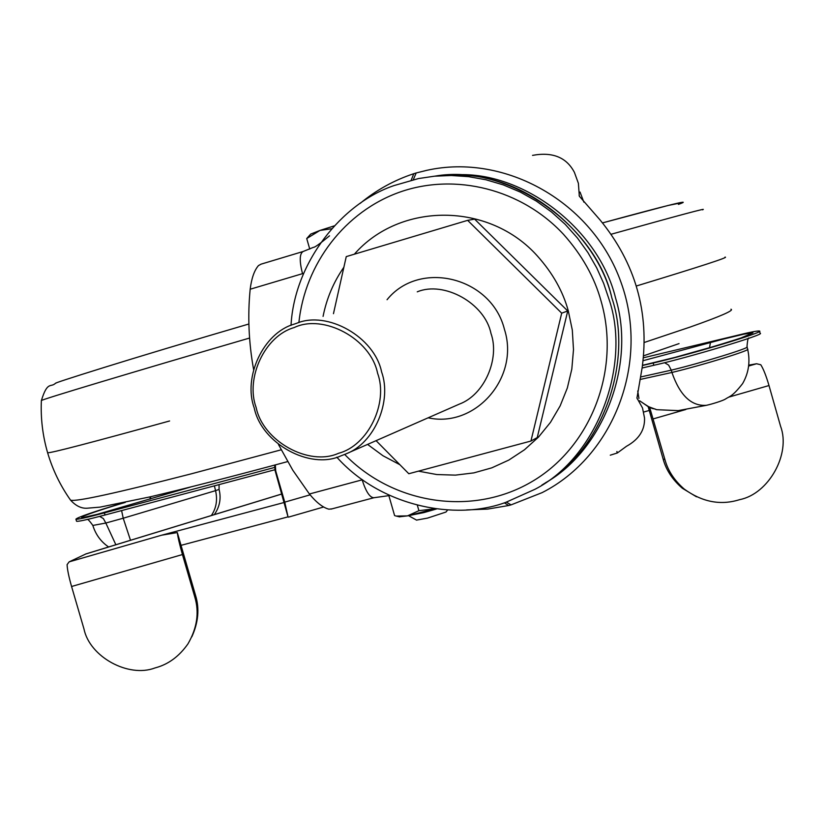 <?xml version="1.0" encoding="UTF-8"?>
<svg xmlns="http://www.w3.org/2000/svg" width="824" height="824" viewBox="0 0 824 824"><rect width="100%" height="100%" fill="white"/><g stroke="black" fill="none" stroke-linecap="round" stroke-linejoin="round"><path stroke-width="1.24" d="M333.463 313.687L346.255 256.614L467.651 220.348L474.614 219.122L567.736 310.978L537.238 437.585L530.934 441.046L408.807 473.728L376.084 440.665M567.736 310.978L561.7 313.161L530.934 441.046M467.651 220.348L561.7 313.161M294.127 324.151L296.692 323.276C327.272 310.349 374.518 336.923 381.615 371.964C392.111 401.041 374.776 443.261 345.709 454.003L340.611 456.002C309.824 469.999 261.404 443.415 254.214 407.901C242.884 377.361 263.175 332.855 294.127 324.151M294.189 327.561C323.245 313.532 370.625 338.551 377.577 373.169C388.588 402.905 368.184 445.64 338.52 453.293C309.175 466.662 262.98 441.314 256.12 407.427C245.305 378.298 264.679 335.852 294.189 327.561M331.65 228.742L319.939 230.442L334.266 225.869M310.7 234.098L319.939 230.442L306.724 238.548L310.73 234.067M309.752 249.064L306.724 238.548M416.553 520.099L427.502 518.111L446 512.034L447.628 509.974M408.663 515.639L423.814 512.61L436.586 508.954M399.321 516.813L407.478 515.886L435 508.748M434.918 508.738L418.911 510.684L407.478 515.886L396.282 516.071M418.911 510.684L417.356 505.287M394.603 515.608L388.825 495.554M643.462 357.781L733.082 336.336C748.851 332.412 757.647 330.64 759.471 331.032C766.227 331.639 688.174 355.154 653.185 363.003L642.483 365.506M123.291 502.825C93.411 511.858 77.611 517.307 75.921 519.151L76.529 521.231C77.744 521.777 87.251 519.707 105.019 515L274.876 469.742M108.624 546.971C100.971 541.801 95.708 534.632 92.834 525.444L105.822 523.034L115.865 544.757M211.356 515.536C216.29 508.233 217.69 499.931 215.548 490.651L219.071 489.415C221.337 498.366 219.75 506.77 214.312 514.629M99.673 516.411L103.371 518.584L105.822 523.034L123.219 518.224L130.501 540.276M653.185 363.003L653.834 365.289L642.092 368.019M653.834 365.289C688.843 357.482 766.876 333.947 760.119 333.287L759.481 331.032M683.22 409.93L678.07 410.651L656.604 409.683L647.777 406.376L639.609 400.763C655.77 411.876 651.454 407.169 656.563 409.672M75.921 519.151C77.137 519.687 86.633 517.596 104.401 512.889L105.019 515M274.557 467.466L104.401 512.889M150.38 496.79L149.906 499.138M69.134 561.865L161.7 535.188L177.325 532.562C177.871 537.186 179.581 544.52 182.444 554.552L194.804 597.05C199.408 612.386 197.132 627.981 187.975 643.843C179.261 656.275 168.539 664.237 155.798 667.718L154.912 667.976C128.348 678.08 89.631 656.81 83.976 628.97L71.575 586.492C68.804 576.769 67.31 569.487 67.084 564.646L69.134 561.865L86.056 553.872L281.859 493.957M177.325 532.562L195.607 595.577C199.604 608.699 198.347 622.45 191.827 636.818M275.329 464.932L275.721 470.926L275.092 470.576L288.019 516.864L181.043 545.344M288.019 516.864L284.754 502.135L310.071 494.843M275.092 470.576L274.629 465.117M748.954 365.938L756.556 363.744L760.779 364.754C763.415 368.915 766.166 375.847 768.998 385.539L728.952 397.075M696.434 496.779L682.334 488.251C672.487 479.712 666.08 469.968 663.114 459.009L664.968 459.72C667.955 470.741 674.403 480.536 684.301 489.126C701.801 501.764 719.712 505.431 738.067 500.117L739.839 499.602C768.71 493.844 790.978 453.911 780.616 426.41L768.998 385.539M664.968 459.72L649.621 407.262M610.275 455.188L617.258 452.994L616.846 451.573M663.114 459.009L648.138 406.562M649.25 410.445L643.74 412.031M275.721 470.926L284.754 502.135M161.7 535.188L283.878 502.558M616.949 451.521L617.258 452.994M617.361 452.963L626.508 446.258M756.556 363.744L749.047 365.104M291.016 325.367C294.343 262.897 341.435 203.27 394.109 185.555L418.479 178.561L434.506 176.192L451.264 175.502L468.506 176.645L485.964 179.766L503.32 184.895L520.243 192.054L536.393 201.128L551.483 211.974L565.223 224.355L577.418 237.992L587.934 252.587L596.679 267.821L603.662 283.394L608.936 299.009C631.236 363.25 598.646 456.475 535.003 489.271L505.699 502.393C454.92 521.242 380.431 506.111 336.81 457.176M298.885 322.627C304.973 263.793 345.06 211.243 400.33 191.92C455.559 172.68 521.458 189.18 563.348 234.16C581.981 254.987 594.567 277.338 601.108 301.224C621.141 370.728 590.241 448.338 530.728 482.328C471.328 516.648 392.615 503.969 344.679 454.446M434.784 176.171C508.408 162.936 596.452 226.579 611.851 297.938C633.357 360.418 603.312 450.996 541.893 485.048M436.689 175.955L455.847 175.11C525.733 173.359 597.297 234.572 611.861 297.938C633.069 359.779 604.054 449.379 543.521 484.028M438.883 175.739L460.101 174.657C525.98 173.298 599.172 230.195 615.631 298.237C636.334 365.66 602.282 450.924 545.375 482.843M331.753 508.872L328.9 509.191C322.915 507.615 316.426 502.547 309.412 493.998L292.788 470.216L278.43 444.435M253.607 369.512C248.704 342.393 247.56 315.633 250.177 289.234C251.547 278.275 254.307 270.396 258.468 265.586L261.033 264.174M309.412 493.998L362.498 479.753M303.685 273.311L250.177 289.234M411.197 180.198L413.792 173.699C394.099 180.198 376.207 190.097 360.139 203.394M425.957 170.506L426.884 170.31C505.163 152.862 592.724 202.117 621.059 282.478C650.085 362.591 613.633 456.331 542.141 492.618L511.076 504.875L506.42 502.156M504.35 502.825L508.676 505.503L511.076 504.875M626.714 446.155C639.053 439.264 644.996 429.86 644.523 417.964L642.504 407.932L636.952 398.023L642.164 367.597C649.539 312.44 635.489 263.206 600.006 219.884L579.334 196.205L578.386 183.319L574.421 172.401C566.541 157.343 552.585 151.667 532.531 155.375M583.866 202.148L580.024 192.033M638.94 398.425L637.725 390.978M387.053 299.72C419.426 259.385 491.475 276.905 504.442 329.373C519.995 377.505 475.345 428.346 428.15 417.809M417.263 291.84C443.971 280.623 484.945 303.304 490.96 333.38C499.962 358.316 484.718 394.706 459.37 404.1L458.958 404.285M678.451 204.393C694.745 198.491 669.449 204.661 602.55 222.892L668.182 205.454L682.56 202.519M702.47 209.842C709.052 207.267 678.636 215.394 611.202 234.232M249.569 338.046C132.623 372.149 38.862 400.32 41.375 400.598L41.365 400.68M169.6 420.971C90.702 442.766 50.048 453.354 47.617 452.747C52.654 469.804 60.296 485.604 70.545 500.137L70.246 499.704M724.986 257.129C729.961 256.903 700.431 266.523 636.396 285.99M281.149 449.822L191.292 473.831C115.731 493.246 75.489 502.022 70.545 500.137C75.86 505.936 81.432 508.624 87.241 508.202L99.972 507.141L150.061 496.872C185.853 488.436 231.709 476.684 287.607 461.605M730.96 309.227C734.452 310.267 720.722 316.262 689.76 327.2L644.378 342.434M642.514 365.32L674.753 357.451L717.199 345.524L740.374 338.221L752.93 332.844L743.866 334.173L723.421 339.076L643.132 360.685M663.124 360.418L662.311 360.613M709.495 347.79L710.463 342.496M121.602 510.581L123.219 518.224L215.548 490.651L214.405 485.851M640.011 379.493L671.921 372.469C679.893 395.469 691.408 406.417 706.456 405.305L706.858 405.212M747.625 349.129L746.977 346.842C751.478 347.522 701.173 363.044 671.272 370.161L671.921 372.469C701.842 365.372 752.137 349.839 747.625 349.129C750.406 361.468 748.728 372.963 742.599 383.623C732.155 396.952 729.879 396.076 725.388 399.074C723.029 400.67 712.039 404.1 706.456 405.305L678.07 410.651M664.566 362.714L668.604 365.073L671.272 370.161L640.495 377.011M125.31 502.403C85.603 514.135 65.848 522.292 96.789 514.464L190.478 487.066M150.689 496.718L150.39 498.994M96.789 514.464L97.644 514.258M182.444 554.552L71.575 586.492M194.804 597.05L195.607 595.577M281.87 493.998L85.428 554.099M685.826 409.507L653.319 418.87M323.07 316.395C326.623 298.473 333.566 282.086 343.876 267.233M354.361 254.194C399.949 202.035 489.178 201.777 537.536 256.161C552.698 273.146 562.947 291.366 568.282 310.833L572.309 330.074L573.494 349.654L571.815 369.101L567.334 387.991L560.155 405.882L550.463 422.372L538.474 437.111L524.486 449.77L508.81 460.08L491.815 467.836L473.872 472.883L455.394 475.129L436.772 474.542L418.407 471.153M399.877 464.705L383.006 455.765L367.566 444.404M303.232 251.485L303.108 251.505C299.503 253.658 299.308 261.043 302.511 273.661M413.288 179.694L416.182 172.968L426.873 170.31M362.138 479.846C365.918 491.65 369.832 497.614 373.869 497.737L373.931 497.717M579.118 195.247L579.468 196.493M636.921 397.714L637.24 398.857M345.709 454.003L459.37 404.1M408.508 515.669L416.656 520.16M399.661 516.895L395.283 515.824M248.889 323.997C126.278 359.841 49.337 384.478 55.939 383.181M55.229 383.51C50.686 387.651 47.39 380.894 41.375 400.598C40.582 418.324 42.663 435.711 47.617 452.747M643.657 355.793L679.048 343.598M642.514 365.289L662.64 360.521M749.078 335.09L749.964 334.565C758.245 332.834 697.701 352.25 662.795 360.479M219.071 489.415L219.06 484.615M86.932 519.553C87.457 518.626 89.414 520.593 92.834 525.444M678.348 410.62L656.604 409.683M746.977 346.842C747.533 339.89 748.223 337.026 749.047 338.242M97.294 514.331L190.272 487.118M97.139 514.361L85.068 517.081M323.605 507.007L288.41 517.153M682.334 488.251L684.301 489.126M329.507 235.839C319.836 243.811 314.511 247.622 313.542 247.293L303.108 251.505L260.858 264.216M415.893 173.05L413.792 173.699M466.559 509.932L487.798 509.077L508.676 505.503M331.104 509.098L373.88 497.737L389.742 495.523"/></g></svg>
